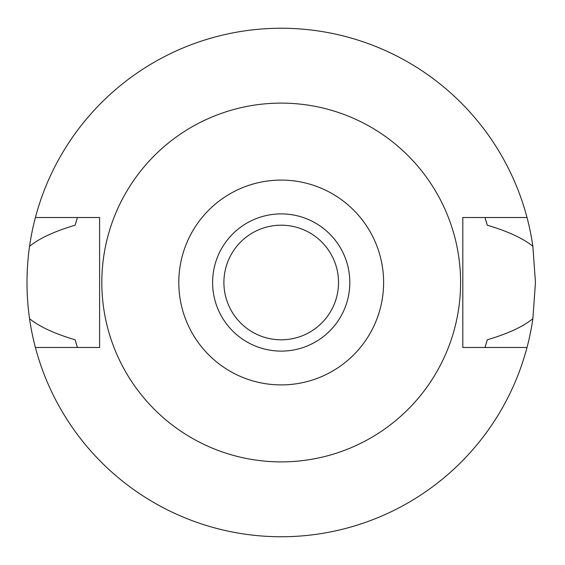 <?xml version="1.0" encoding="UTF-8"?>
<svg xmlns="http://www.w3.org/2000/svg" width="565" height="565" viewBox="0 0 565 565"><rect width="100%" height="100%" fill="white"/><g stroke="black" fill="none" stroke-linecap="round" stroke-linejoin="round"><path stroke-width="0.85" d="M281.208 384.906A102.406 102.406 0 0 1 178.801 282.5A102.406 102.406 0 0 1 281.208 180.094A102.406 102.406 0 0 1 383.614 282.5A102.406 102.406 0 0 1 281.208 384.906M281.208 351.105A68.605 68.605 0 0 0 349.813 282.5A68.605 68.605 0 0 0 281.208 213.895A68.605 68.605 0 0 0 212.602 282.5A68.605 68.605 0 0 0 281.208 351.105M281.208 461.888A179.388 179.388 0 0 1 101.82 282.5A179.388 179.388 0 0 1 281.208 103.113A179.388 179.388 0 0 1 460.595 282.5A179.388 179.388 0 0 1 281.208 461.888M527.011 217.525L462.813 217.525L462.813 347.475L527.011 347.475A254.25 254.25 0 0 1 35.397 347.475L99.602 347.475L99.602 217.525L35.397 217.525A254.25 254.25 0 0 1 532.866 246.298C523.084 238.345 507.893 231.311 487.284 225.209L484.989 217.525A213.895 213.895 0 0 1 485.3 218.5M76.466 220.59A213.895 213.895 0 0 0 75.131 225.209C54.523 231.311 39.331 238.345 29.55 246.298C26.145 270.536 26.145 294.676 29.55 318.702C39.331 326.655 54.523 333.689 75.131 339.791L77.419 347.475A213.895 213.895 0 0 1 77.115 346.514M75.131 339.791A213.895 213.895 0 0 0 76.466 344.41M485.942 344.417A213.895 213.895 0 0 0 487.284 339.791L484.989 347.475A213.895 213.895 0 0 0 485.3 346.5M487.284 225.209A213.895 213.895 0 0 0 485.942 220.583M75.131 225.209L77.419 217.525A213.895 213.895 0 0 0 77.115 218.486M35.397 347.475A254.25 254.25 0 0 1 29.55 318.702M487.284 339.791C507.893 333.689 523.084 326.655 532.866 318.702A254.25 254.25 0 0 1 527.011 347.475M532.866 318.702L535.458 282.5L532.866 246.298M29.55 246.298A254.25 254.25 0 0 1 35.397 217.525M281.208 225.195A57.305 57.305 0 0 0 223.902 282.5A57.305 57.305 0 0 0 281.208 339.805A57.305 57.305 0 0 0 338.513 282.5A57.305 57.305 0 0 0 281.208 225.195"/></g></svg>
